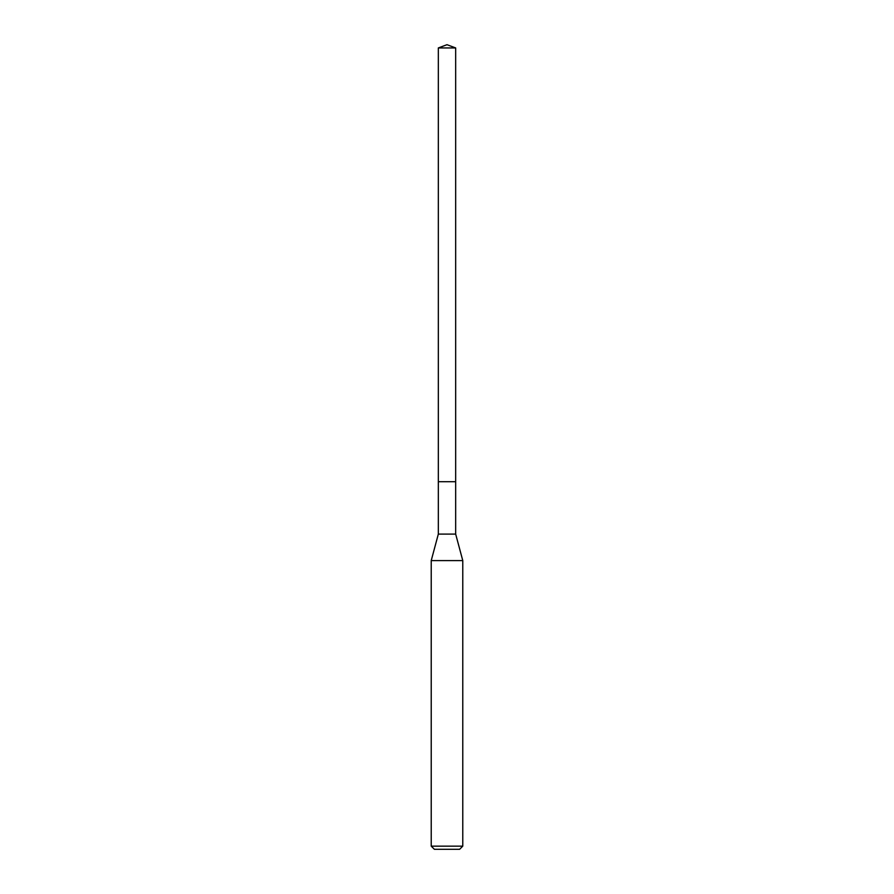 <?xml version="1.0" encoding="UTF-8"?>
<svg xmlns="http://www.w3.org/2000/svg" width="894" height="894" viewBox="0 0 894 894"><rect width="100%" height="100%" fill="white"/><g stroke="black" fill="none" stroke-linecap="round" stroke-linejoin="round"><path stroke-width="1.34" d="M438.328 481.71L438.328 534.098L455.672 534.098L455.672 47.941L438.328 47.941L438.328 481.71L455.672 481.71L438.328 481.71L438.328 47.941L447 44.7L438.328 47.941M455.672 534.098L462.779 560.594L431.221 560.594L438.328 534.098M462.779 846.149L459.617 849.3L434.383 849.3L431.221 846.149L462.779 846.149L462.779 560.594M447 44.7L455.672 47.941M431.221 846.149L431.221 560.594"/></g></svg>
